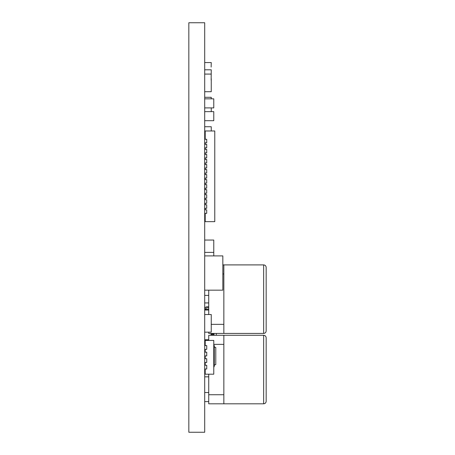 <?xml version="1.0" encoding="UTF-8"?>
<svg xmlns="http://www.w3.org/2000/svg" width="455" height="455" viewBox="0 0 455 455"><rect width="100%" height="100%" fill="white"/><g stroke="black" fill="none" stroke-linecap="round" stroke-linejoin="round"><path stroke-width="0.68" d="M266.169 299.162L266.169 330.904C266.004 332.446 265.163 333.287 263.65 333.424L263.65 264.901C265.163 265.037 266.004 265.879 266.169 267.421L266.169 299.162M266.169 369.545L266.169 401.287C266.004 402.829 265.163 403.67 263.65 403.807L263.65 335.284C265.163 335.42 266.004 336.262 266.169 337.803L266.169 369.545M204.699 22.75L204.699 432.25L188.831 432.25L188.831 22.75L204.699 22.75M211.148 80.194L211.251 69.797L204.699 69.797M211.148 67.095L211.251 62.562L204.699 62.562M211.251 130.972L211.251 126.735L204.699 126.735M211.251 111.634L211.251 107.903M204.699 91.711L211.251 91.711L211.251 78.613M211.251 74.08L204.699 74.08M211.251 98.837L211.251 97.302L204.699 97.302M204.699 332.161L211.251 332.161L211.251 314.53L204.699 314.53M208.731 376.831L204.699 376.831M204.699 252.388L213.77 252.388L213.77 240.047L204.699 240.047M213.77 240.047L213.77 243.067M204.699 111.634L213.77 111.634L213.77 120.7L204.699 120.7M204.699 98.837L213.77 98.837L213.77 107.903L204.699 107.903M208.731 401.6L204.699 401.6M208.731 392.528L204.699 392.528M213.77 252.388L213.77 255.903M206.718 142.807L205.205 142.807L205.205 144.32L206.718 144.32L206.718 147.847L205.205 147.847L205.205 149.359L206.718 149.359L206.718 152.886L205.205 152.886L205.205 154.399L206.718 154.399L206.718 157.925L205.205 157.925L205.205 159.432L206.718 159.432L206.718 162.964L205.205 162.964L205.205 164.471L206.718 164.471L206.718 167.997L205.205 167.997L205.205 169.51L206.718 169.51L206.718 173.036L205.205 173.036L205.205 174.549L206.718 174.549L206.718 178.076L205.205 178.076L205.205 179.588L206.718 179.588L206.718 183.115L205.205 183.115L205.205 184.628L206.718 184.628L206.718 188.154L205.205 188.154L205.205 189.661L206.718 189.661L206.718 193.193L205.205 193.193L205.205 194.7L206.718 194.7L206.718 198.226L205.205 198.226L205.205 199.739L206.718 199.739L206.718 203.266L205.205 203.266L205.205 204.778L206.718 204.778L206.718 208.305L205.205 208.305L205.205 209.818L206.718 209.818L206.718 213.344L205.205 213.344L205.205 221.653L214.777 221.653L214.777 130.972L205.205 130.972L205.205 139.281L206.718 139.281L206.718 142.807M204.699 131.068L205.205 131.068M204.699 213.344L205.205 213.344M204.699 209.818L205.205 209.818M204.699 208.305L205.205 208.305M204.699 204.778L205.205 204.778M204.699 203.266L205.205 203.266M204.699 199.739L205.205 199.739M204.699 198.226L205.205 198.226M204.699 194.7L205.205 194.7M204.699 193.193L205.205 193.193M204.699 189.661L205.205 189.661M204.699 188.154L205.205 188.154M204.699 184.628L205.205 184.628M204.699 183.115L205.205 183.115M204.699 179.588L205.205 179.588M204.699 178.076L205.205 178.076M204.699 174.549L205.205 174.549M204.699 173.036L205.205 173.036M204.699 169.51L205.205 169.51M204.699 167.997L205.205 167.997M204.699 164.471L205.205 164.471M204.699 162.964L205.205 162.964M204.699 159.432L205.205 159.432M204.699 157.925L205.205 157.925M204.699 154.399L205.205 154.399M204.699 152.886L205.205 152.886M204.699 149.359L205.205 149.359M204.699 147.847L205.205 147.847M204.699 144.32L205.205 144.32M204.699 142.807L205.205 142.807M204.699 139.281L205.205 139.281M204.699 221.557L205.205 221.557M204.699 309.269L208.731 309.269M205.205 340.505L204.699 340.505L205.205 340.505M211.757 333.424L211.757 335.284M205.711 309.167A1.41 1.41 0 0 1 207.122 307.756A1.41 1.41 0 0 0 205.711 309.167L205.711 309.269M207.122 307.756L208.731 307.756M207.122 306.75L208.731 306.75L207.122 306.75A2.417 2.417 0 0 0 204.699 309.167M216.29 333.424L216.29 335.284M214.021 333.424L214.021 335.284M204.699 345.624L206.746 345.624L206.746 349.355L204.699 349.355M204.699 352.176L205.205 352.176L205.205 349.355M205.205 352.176L206.746 352.176L206.746 355.901L204.699 355.901M204.699 358.722L205.205 358.722L205.205 355.901M205.205 358.722L206.746 358.722L206.746 362.453L204.699 362.453M204.699 365.274L205.205 365.274L205.205 362.453M205.205 365.274L206.746 365.274L206.746 368.999L204.699 368.999M205.205 345.624L205.205 340.437L213.77 340.437L213.77 374.192L205.205 374.192L205.205 368.999M204.699 340.585L205.205 340.585M204.699 374.038L205.205 374.038M213.77 344.867A1.786 1.786 0 0 1 214.277 346.113L214.277 346.966L213.77 346.966M213.77 367.196A1.786 1.786 0 0 0 214.277 365.951L214.277 365.103L213.77 365.103M214.277 365.103L214.277 346.966L215.784 347.466L215.784 364.597L214.277 365.103M204.699 290.165L222.836 290.165L222.836 255.903L204.699 255.903M208.731 340.437L208.731 335.284L223.849 335.284L223.849 394.735L208.731 394.735L208.731 403.807L263.65 403.807M223.849 344.355L213.77 344.355M208.731 374.192L208.731 394.735M223.849 394.735L223.849 403.807M222.836 264.901L223.849 264.901L223.849 324.352L211.148 324.352M223.849 273.973L222.836 273.973M208.731 290.165L208.731 295.386L204.699 295.386M208.731 295.386L208.731 314.53M208.731 332.161L208.731 333.424L263.65 333.424M223.849 324.352L223.849 333.424M208.731 302.939L204.699 302.939M213.264 335.284L213.264 333.424M212.508 333.424L212.508 335.284M204.699 138.024L205.205 138.024M204.699 214.601L205.205 214.601M204.699 339.748L208.731 339.748M211.001 335.284L211.001 333.424M208.731 310.026L204.699 310.026M223.849 335.284L263.65 335.284M223.849 264.901L263.65 264.901"/></g></svg>
